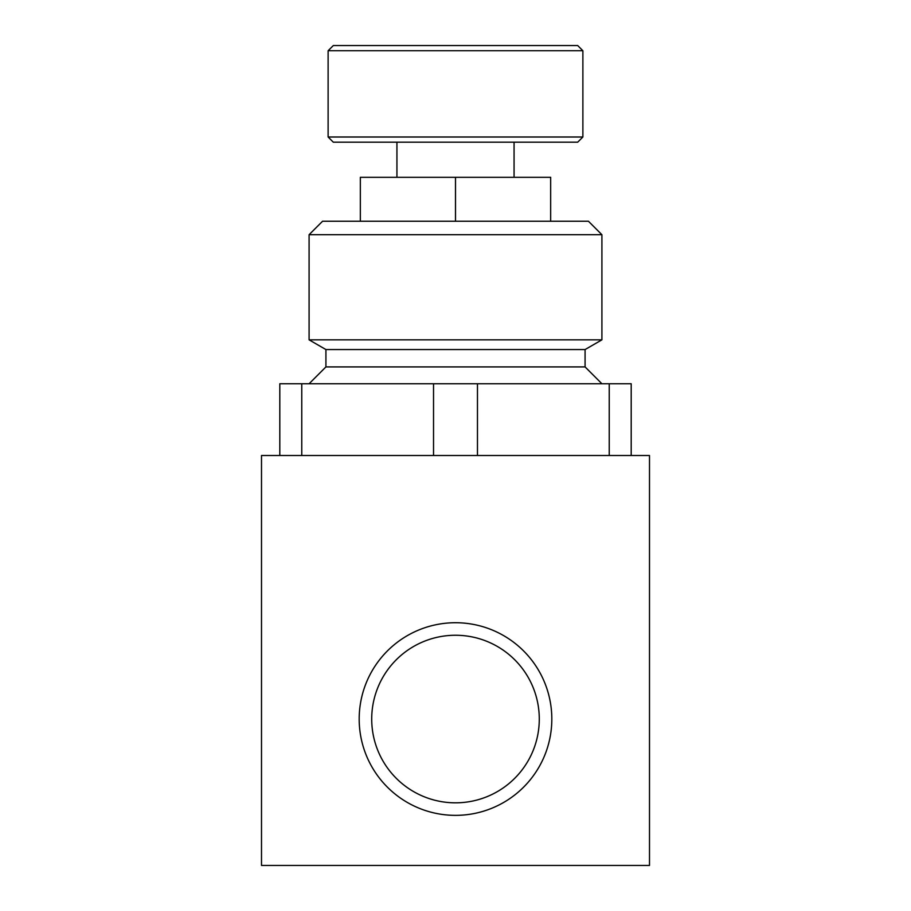 <?xml version="1.0" encoding="UTF-8"?>
<svg xmlns="http://www.w3.org/2000/svg" width="911" height="911" viewBox="0 0 911 911"><rect width="100%" height="100%" fill="white"/><g stroke="black" fill="none" stroke-linecap="round" stroke-linejoin="round"><path stroke-width="1.37" d="M601.909 234.708L588.438 221.248L322.562 221.248L309.091 234.708L309.091 339.837L601.909 339.837L601.909 234.708L309.091 234.708M649.497 455.5L261.503 455.5L261.503 865.45L649.497 865.45L649.497 455.5M359.185 719.041A96.315 96.315 0 0 1 503.658 635.627A96.315 96.315 0 0 1 503.658 802.454A96.315 96.315 0 0 1 359.185 719.041M279.802 455.5L279.802 383.759L631.198 383.759L631.198 455.5L631.198 383.759M371.711 719.041A83.789 83.789 0 0 1 497.395 646.48A83.789 83.789 0 0 1 497.395 791.602A83.789 83.789 0 0 1 371.711 719.041M601.909 339.837L585.078 349.562L325.922 349.562L309.091 339.837M585.078 349.562L585.078 366.917L325.922 366.917L309.091 383.759M455.5 221.248L455.5 177.315L360.335 177.315L360.335 221.248M455.5 177.315L550.665 177.315L550.665 221.248M582.881 50.731L577.699 45.55L333.301 45.55L328.119 50.731L328.119 137.003L582.881 137.003L582.881 50.731L328.119 50.731M582.881 137.003L577.699 142.184L333.301 142.184L328.119 137.003M301.769 383.759L301.769 455.5M433.534 383.759L433.534 455.5M477.466 383.759L477.466 455.5M609.231 383.759L609.231 455.5M325.922 349.562L325.922 366.917M585.078 366.917L601.909 383.759M396.934 142.184L396.934 177.315M514.066 142.184L514.066 177.315"/></g></svg>
